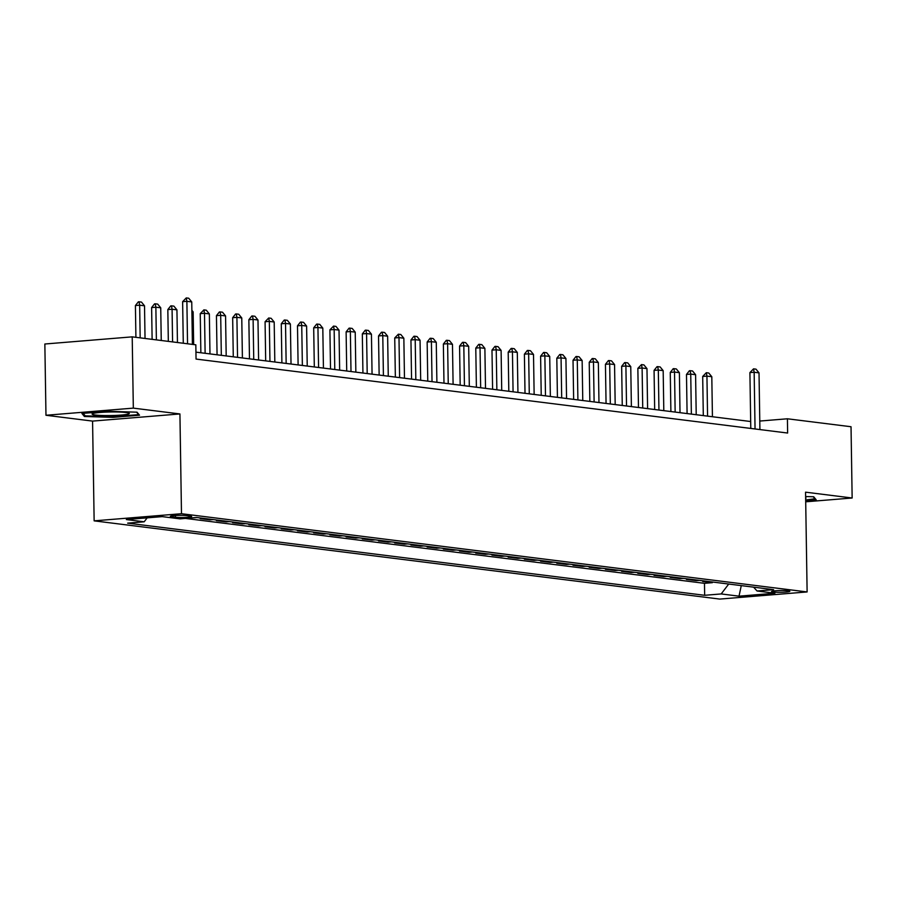 <?xml version="1.0" encoding="UTF-8"?>
<svg xmlns="http://www.w3.org/2000/svg" width="897" height="897" viewBox="0 0 897 897"><rect width="100%" height="100%" fill="white"/><g stroke="black" fill="none" stroke-linecap="round" stroke-linejoin="round"><path stroke-width="1.35" d="M788.25 590.798A9.161 0.886 179.1 0 0 777.968 590.618A9.161 0.886 179.1 0 0 771.532 591.56A9.161 0.886 179.1 0 0 773.136 592.031A9.161 0.886 179.1 0 0 783.417 592.222A9.161 0.886 179.1 0 0 789.865 591.269A9.161 0.886 179.1 0 0 788.25 590.798M94.14 520.854L719.764 599.084L807.121 591.942L181.486 513.712L94.14 520.854L92.57 421.097L179.927 413.943L133.328 408.124L45.971 415.266L92.57 421.097M45.971 415.266L44.85 344.011L132.207 336.857L133.328 408.124M203.473 518.365L200.21 518.634L209.932 519.845L209.92 519.172M219.687 520.395L216.412 520.664L226.145 521.875L226.134 521.202M235.9 522.424L232.626 522.682L242.347 523.904L242.336 523.22M252.102 524.442L248.828 524.711L258.56 525.934L258.549 525.25M268.315 526.472L265.041 526.741L274.762 527.952L274.751 527.279M284.517 528.501L281.243 528.77L290.976 529.981L290.964 529.308M300.73 530.531L297.456 530.789L307.178 532.011L307.166 531.327M316.933 532.549L313.658 532.818L323.391 534.04L323.38 533.356M333.146 534.578L329.872 534.847L339.593 536.058L339.582 535.386M349.348 536.608L346.085 536.877L355.806 538.088L355.795 537.415M365.561 538.626L362.287 538.895L372.008 540.117L371.997 539.433M381.763 540.656L378.5 540.925L388.222 542.147L388.21 541.463M397.976 542.685L394.702 542.954L404.424 544.165L404.412 543.492M414.179 544.714L410.916 544.984L420.637 546.195L420.626 545.522M430.392 546.733L427.118 547.002L436.839 548.224L436.839 547.54M446.594 548.762L443.331 549.031L453.052 550.242L453.041 549.569M462.807 550.792L459.533 551.061L469.266 552.272L469.254 551.599M479.009 552.821L475.746 553.09L485.468 554.301L485.456 553.628M495.222 554.839L491.948 555.108L501.681 556.331L501.67 555.647M511.436 556.869L508.162 557.138L517.883 558.349L517.872 557.676M527.638 558.898L524.364 559.167L534.096 560.378L534.085 559.706M543.851 560.928L540.577 561.186L550.298 562.408L550.287 561.724M560.053 562.946L556.779 563.215L566.512 564.437L566.5 563.753M576.266 564.975L572.992 565.245L582.714 566.456L582.702 565.783M592.469 567.005L589.194 567.274L598.927 568.485L598.916 567.812M608.682 569.034L605.408 569.292L615.129 570.514L615.118 569.83M624.884 571.053L621.621 571.322L631.342 572.544L631.331 571.86M641.097 573.082L637.823 573.351L647.544 574.562L647.533 573.889M657.299 575.112L654.036 575.381L663.758 576.592L663.746 575.919M673.512 577.141L670.238 577.399L679.96 578.621L679.948 577.937M689.715 579.159L686.452 579.428L696.173 580.651L696.162 579.967M132.207 336.857L195.826 344.818L196.051 359.069L787.633 433.038L787.409 418.787L759.781 421.052M171.899 516.807L175.464 517.255A8.88 0.852 179.1 0 0 185.421 517.434A8.88 0.852 179.1 0 0 191.655 516.515A8.88 0.852 179.1 0 0 190.097 516.055L186.531 515.618A8.88 0.852 179.1 0 0 176.574 515.439A8.88 0.852 179.1 0 0 170.34 516.347A8.88 0.852 179.1 0 0 171.899 516.807L171.888 515.842M753.581 587.143L757.068 591L773.595 589.654L196.6 517.502L180.073 518.858L162.234 516.627L126.354 519.565L144.182 521.796L127.654 523.142L704.661 595.294L721.188 593.937L728.723 584.037M757.068 591L774.907 593.231L739.016 596.169L721.188 593.937M185.41 518.421L704.47 583.319L712.375 582.669L712.375 581.996M705.928 581.189L702.654 581.458L712.375 582.669M699.447 580.381L696.173 580.651M683.234 578.352L679.96 578.621M667.032 576.322L663.758 576.592M650.818 574.304L647.544 574.562M634.616 572.275L631.342 572.544M618.403 570.245L615.129 570.514M602.19 568.216L598.927 568.485M585.988 566.198L582.714 566.456M569.774 564.168L566.512 564.437M553.572 562.139L550.298 562.408M537.359 560.109L534.096 560.378M521.157 558.091L517.883 558.349M504.944 556.062L501.681 556.331M488.742 554.032L485.468 554.301M472.528 552.003L469.266 552.272M456.326 549.984L453.052 550.242M440.113 547.955L436.839 548.224M423.911 545.925L420.637 546.195M407.698 543.896L404.424 544.165M391.496 541.878L388.222 542.147M375.282 539.848L372.008 540.117M359.08 537.819L355.806 538.088M342.867 535.789L339.593 536.058M326.654 533.771L323.391 534.04M310.452 531.742L307.178 532.011M294.238 529.712L290.976 529.981M278.036 527.683L274.762 527.952M261.823 525.664L258.56 525.934M245.621 523.635L242.347 523.904M229.408 521.606L226.145 521.875M213.206 519.587L209.932 519.845M196.992 517.558L193.73 517.827M805.708 501.804L852.15 498.003L851.029 426.737L787.409 418.787M852.15 498.003L805.551 492.173L807.121 591.942M179.927 413.943L181.486 513.712M750.677 421.523L195.938 352.151M147.175 517.861L144.182 521.796M704.47 583.319L704.661 595.294M739.016 596.169L741.281 585.606M84.408 416.488L113.201 417.363L139.517 415.21L137.028 412.183L108.234 411.297L81.919 413.45L84.408 416.488L84.385 414.829M805.685 500.683L816.192 499.82L813.714 496.781L805.618 496.534M113.19 416.69L113.201 417.363M187.54 343.786L186.879 301.325L182.629 301.672L186.262 297.916L188.695 298.219L191.745 301.93L192.406 344.392M183.28 343.248L182.629 301.672M191.745 301.93L186.879 301.325L186.262 297.916M145.034 338.472L144.518 305.799L139.663 305.193L140.167 337.855M135.413 305.541L138.34 301.841L139.046 301.784L139.663 305.193L135.413 305.541L135.907 337.328M139.046 301.784L141.479 302.087L144.518 305.799M126.051 412.508A18.613 1.794 179.1 0 0 106.698 412.071A18.613 1.794 179.1 0 0 92.357 413.752A18.613 1.794 179.1 0 0 95.362 415.019A18.613 1.794 179.1 0 0 117.72 415.311A18.613 1.794 179.1 0 0 129.056 413.169A18.613 1.794 179.1 0 0 126.051 412.508M136.602 412.16L138.609 414.616L113.123 416.701L85.215 415.849L83.174 413.349M815.283 498.71L805.674 500.01M813.287 496.77L815.295 499.225M805.652 498.429A18.613 1.794 179.1 0 0 805.741 497.779A18.613 1.794 179.1 0 0 805.641 497.734M161.247 340.49L160.731 307.817L155.865 307.211L156.381 339.885M151.615 307.559L154.542 303.859L155.248 303.803L155.865 307.211L151.615 307.559L152.12 339.346M155.248 303.803L157.681 304.105L160.731 307.817M177.449 342.519L176.933 309.846L172.078 309.241L172.583 341.914M167.829 309.588L170.755 305.888L171.462 305.832L172.078 309.241L167.829 309.588L168.322 341.376M171.462 305.832L173.895 306.135L176.933 309.846M193.662 344.549L193.147 311.876L191.891 311.719M193.147 311.876L191.868 310.328M209.976 353.911L209.349 313.905L204.494 313.288L205.121 353.306M200.244 313.636L203.877 309.88L204.494 313.288L200.244 313.636L200.861 352.768M203.877 309.88L206.31 310.194L209.349 313.905M226.19 355.941L225.562 315.923L220.696 315.318L221.324 355.335M216.446 315.666L219.373 311.965L220.09 311.909L220.696 315.318L216.446 315.666L217.063 354.797M220.09 311.909L222.512 312.212L225.562 315.923M242.403 357.97L241.764 317.953L236.909 317.347L237.537 357.354M232.659 317.695L235.586 313.995L236.292 313.939L236.909 317.347L232.659 317.695L233.276 356.827M236.292 313.939L238.725 314.242L241.764 317.953M258.605 359.989L257.977 319.982L253.111 319.377L253.739 359.383M248.861 319.724L251.788 316.024L252.506 315.968L253.111 319.377L248.861 319.724L249.478 358.856M252.506 315.968L254.927 316.271L257.977 319.982M274.818 362.018L274.19 322.012L269.324 321.395L269.952 361.413M265.075 321.743L268.708 317.987L269.324 321.395L265.075 321.743L265.691 360.874M268.708 317.987L271.141 318.3L274.19 322.012M291.02 364.047L290.393 324.03L285.526 323.425L286.154 363.442M281.277 323.772L284.214 320.072L284.921 320.016L285.526 323.425L281.277 323.772L281.893 362.904M284.921 320.016L287.354 320.319L290.393 324.03M307.234 366.077L306.606 326.06L301.74 325.454L302.367 365.46M297.49 325.802L300.417 322.101L301.123 322.045L301.74 325.454L297.49 325.802L298.107 364.933M301.123 322.045L303.556 322.348L306.606 326.06M323.436 368.095L322.808 328.089L317.942 327.483L318.581 367.49M313.692 327.831L316.63 324.131L317.336 324.075L317.942 327.483L313.692 327.831L314.309 366.963M317.336 324.075L319.769 324.378L322.808 328.089M339.649 370.125L339.021 330.118L334.155 329.502L334.783 369.519M329.905 329.849L333.538 326.093L334.155 329.502L329.905 329.849L330.522 368.981M333.538 326.093L335.971 326.407L339.021 330.118M355.851 372.154L355.223 332.137L350.368 331.531L350.996 371.549M346.119 331.879L349.045 328.179L349.752 328.123L350.368 331.531L346.119 331.879L346.724 371.01M349.752 328.123L352.185 328.425L355.223 332.137M372.064 374.184L371.436 334.166L366.57 333.561L367.198 373.567M362.321 333.908L365.247 330.208L365.954 330.152L366.57 333.561L362.321 333.908L362.937 373.04M365.954 330.152L368.387 330.455L371.436 334.166M388.266 376.202L387.639 336.196L382.784 335.59L383.411 375.596M378.534 335.938L381.46 332.238L382.167 332.182L382.784 335.59L378.534 335.938L379.139 375.058M382.167 332.182L384.6 332.484L387.639 336.196M404.48 378.231L403.852 338.225L398.986 337.608L399.613 377.626M394.736 337.956L398.369 334.2L398.986 337.608L394.736 337.956L395.353 377.088M398.369 334.2L400.802 334.503L403.852 338.225M420.682 380.261L420.054 340.243L415.199 339.638L415.827 379.655M410.949 339.985L413.876 336.285L414.582 336.229L415.199 339.638L410.949 339.985L411.555 379.117M414.582 336.229L417.015 336.532L420.054 340.243M436.895 382.279L436.267 342.273L431.401 341.667L432.029 381.673M427.151 342.015L430.078 338.315L430.784 338.259L431.401 341.667L427.151 342.015L427.768 381.147M430.784 338.259L433.217 338.561L436.267 342.273M453.097 384.308L452.469 344.302L447.614 343.697L448.242 383.703M443.365 344.044L446.291 340.344L446.998 340.288L447.614 343.697L443.365 344.044L443.981 383.165M446.998 340.288L449.431 340.591L452.469 344.302M469.31 386.338L468.683 346.332L463.816 345.715L464.444 385.732M459.567 346.063L462.493 342.362L463.211 342.306L463.816 345.715L459.567 346.063L460.183 385.194M463.211 342.306L465.633 342.609L468.683 346.332M485.512 388.367L484.885 348.35L480.03 347.744L480.657 387.751M475.78 348.092L478.706 344.392L479.413 344.336L480.03 347.744L475.78 348.092L476.397 387.224M479.413 344.336L481.846 344.639L484.885 348.35M501.726 390.386L501.098 350.379L496.232 349.774L496.86 389.78M491.982 350.122L494.909 346.421L495.626 346.365L496.232 349.774L491.982 350.122L492.599 389.253M495.626 346.365L498.048 346.668L501.098 350.379M517.939 392.415L517.3 352.409L512.445 351.803L513.073 391.81M508.195 352.151L511.122 348.451L511.828 348.395L512.445 351.803L508.195 352.151L508.812 391.271M511.828 348.395L514.261 348.698L517.3 352.409M534.141 394.445L533.513 354.438L528.647 353.822L529.275 393.839M524.397 354.169L527.324 350.469L528.041 350.413L528.647 353.822L524.397 354.169L525.014 393.301M528.041 350.413L530.463 350.716L533.513 354.438M550.354 396.474L549.726 356.457L544.86 355.851L545.488 395.857M540.611 356.199L543.537 352.499L544.244 352.443L544.86 355.851L540.611 356.199L541.227 395.33M544.244 352.443L546.677 352.745L549.726 356.457M566.556 398.492L565.929 358.486L561.062 357.881L561.69 397.887M556.813 358.228L559.75 354.528L560.457 354.472L561.062 357.881L556.813 358.228L557.429 397.36M560.457 354.472L562.89 354.775L565.929 358.486M582.77 400.522L582.142 360.516L577.276 359.91L577.903 399.916M573.026 360.258L575.952 356.558L576.659 356.501L577.276 359.91L573.026 360.258L573.643 399.378M576.659 356.501L579.092 356.804L582.142 360.516M598.972 402.551L598.344 362.534L593.478 361.928L594.117 401.946M589.228 362.276L592.166 358.576L592.872 358.52L593.478 361.928L589.228 362.276L589.845 401.408M592.872 358.52L595.305 358.822L598.344 362.534M615.185 404.581L614.557 364.563L609.691 363.958L610.319 403.964M605.441 364.305L608.368 360.605L609.074 360.549L609.691 363.958L605.441 364.305L606.058 403.437M609.074 360.549L611.507 360.852L614.557 364.563M631.387 406.599L630.759 366.593L625.904 365.987L626.532 405.993M621.655 366.335L624.581 362.635L625.287 362.579L625.904 365.987L621.655 366.335L622.26 405.466M625.287 362.579L627.721 362.881L630.759 366.593M647.6 408.628L646.972 368.622L642.106 368.005L642.734 408.023M637.857 368.353L641.49 364.597L642.106 368.005L637.857 368.353L638.473 407.485M641.49 364.597L643.923 364.911L646.972 368.622M663.802 410.658L663.175 370.64L658.32 370.035L658.947 410.052M654.07 370.383L656.996 366.682L657.703 366.626L658.32 370.035L654.07 370.383L654.675 409.514M657.703 366.626L660.136 366.929L663.175 370.64M680.016 412.687L679.388 372.67L674.522 372.064L675.149 412.071M670.272 372.412L673.198 368.712L673.905 368.656L674.522 372.064L670.272 372.412L670.889 411.544M673.905 368.656L676.338 368.959L679.388 372.67M696.218 414.706L695.59 374.699L690.735 374.094L691.363 414.1M686.485 374.441L689.412 370.741L690.118 370.685L690.735 374.094L686.485 374.441L687.091 413.573M690.118 370.685L692.551 370.988L695.59 374.699M755.05 428.968L754.153 372.255L749.903 372.603L753.547 368.846L755.98 369.149L759.019 372.86L759.916 429.573M750.789 428.43L749.903 372.603M759.019 372.86L754.153 372.255L753.547 368.846M712.431 416.735L711.803 376.729L706.937 376.112L707.565 416.13M702.687 376.46L706.32 372.704L706.937 376.112L702.687 376.46L703.304 415.591M706.32 372.704L708.753 373.017L711.803 376.729M175.431 515.495L175.464 517.255"/></g></svg>
